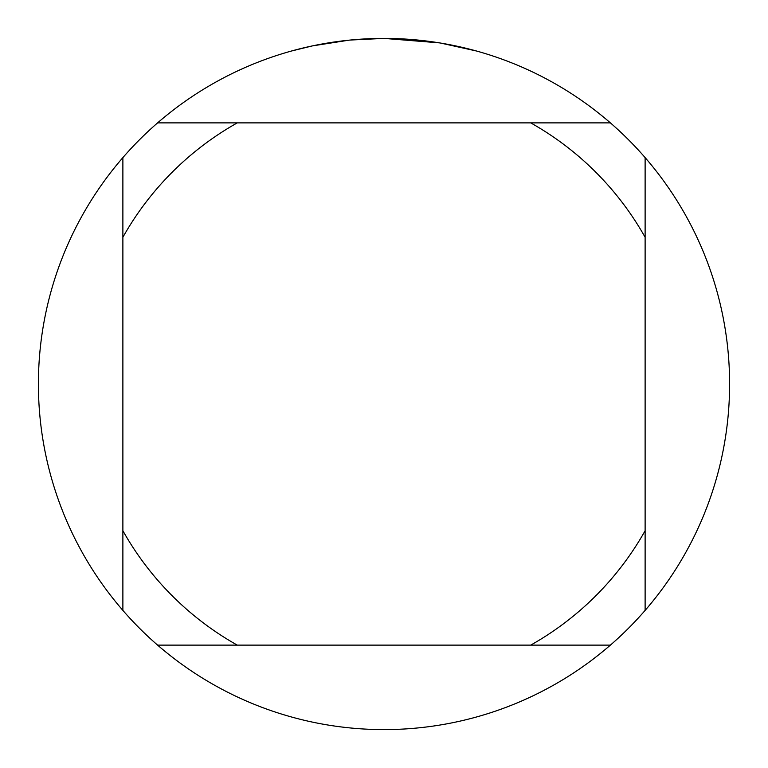 <?xml version="1.0" encoding="UTF-8"?>
<svg xmlns="http://www.w3.org/2000/svg" width="768" height="768" viewBox="0 0 768 768"><rect width="100%" height="100%" fill="white"/><g stroke="black" fill="none" stroke-linecap="round" stroke-linejoin="round"><path stroke-width="1.15" d="M439.258 42.845L384 38.4A345.6 345.6 0 0 1 610.397 645.12A345.6 345.6 0 0 1 122.88 610.397A345.6 345.6 0 0 1 122.88 157.603L122.88 610.397M440.726 43.085L476.4 50.986M348.922 40.186L312.451 45.888L291.6 50.986M361.2 39.149L366.134 38.861M337.517 41.539L343.229 40.819M610.397 122.88L157.603 122.88A345.6 345.6 0 0 1 384 38.4L350.381 40.042M157.603 645.12L237.274 645.12A299.52 299.52 0 0 1 122.88 530.726M237.274 645.12L610.397 645.12M645.12 610.397L645.12 530.726A299.52 299.52 0 0 1 530.726 645.12M645.12 530.726L645.12 157.603M530.726 122.88A299.52 299.52 0 0 1 645.12 237.274M122.88 237.274A299.52 299.52 0 0 1 237.274 122.88M122.88 157.603A345.6 345.6 0 0 1 157.603 122.88"/></g></svg>
